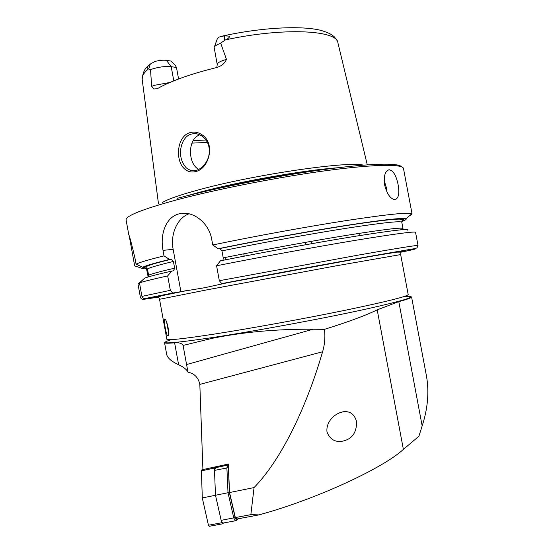 <?xml version="1.0" encoding="UTF-8"?>
<svg xmlns="http://www.w3.org/2000/svg" width="554" height="554" viewBox="0 0 554 554"><rect width="100%" height="100%" fill="white"/><g stroke="black" fill="none" stroke-linecap="round" stroke-linejoin="round"><path stroke-width="0.83" d="M184.627 168.963C174.835 160.75 176.871 136.187 189.877 132.683C194.156 131.443 198.297 132.219 202.293 134.989C215.354 143.396 209.426 168.561 195.804 171.539C191.566 172.619 187.841 171.761 184.627 168.963M191.054 134.172C185.992 135.425 181.497 141.796 180.652 149.899C179.967 156.893 181.837 162.869 186.255 167.82C189.329 170.286 192.321 171.186 195.23 170.514L196.469 170.23C201.566 169.067 207.459 162.571 208.92 155.272C210.264 147.295 208.117 140.986 202.466 136.367C198.803 134.075 195.735 133.189 193.27 133.715L191.054 134.172M165.217 327.559C164.33 322.795 164.136 319.956 164.642 319.042C165.667 319.049 166.802 321.853 168.063 327.456C168.79 332.268 168.79 335.149 168.056 336.084C167.176 336.029 166.228 333.189 165.217 327.559M169.919 82.47L154.088 85.385L151.664 86.41L153.797 89L157.315 88.716C163.402 85.157 171.477 81.556 181.532 77.913C191.656 74.278 203.062 70.898 215.755 67.775L217.874 67.089C222.043 65.656 224.903 63.08 226.454 59.354C220.374 61.127 217.293 62.851 217.223 64.527L214.163 47.457C214.523 46.204 216.462 44.902 219.966 43.551L225.443 39.895C227.68 39.036 229.148 37.797 229.848 36.176L224.474 35.844L219.239 37.007L217.306 38.808L214.287 47.111M151.664 86.41L150.515 69.638L148.375 68.925C145.785 70.129 147.918 65.185 150.328 64.022L155.072 61.432C159.42 60.338 163.208 59.977 166.422 60.358L171.02 61.065L175.119 65.143L176.47 67.45L178.589 78.993M166.422 60.358L171.2 66.681C164.947 66.12 158.264 67.02 151.159 69.389L150.515 69.638M384.649 185.036C383.583 175.923 385.106 170.833 389.213 169.753C393.278 170.597 396.242 175.563 398.111 184.648C399.656 193.651 398.561 198.644 394.843 199.62C390.397 198.886 386.997 194.025 384.649 185.036M162.253 202.522C168.042 199.101 180.161 194.883 198.595 189.87C253.317 174.732 347.677 160.965 363.355 165.127M128.66 234.051L128.743 234.494C129.885 237.285 131.963 245.173 134.968 258.171L136.055 264.154C139.608 262.381 148.929 259.625 164.019 255.879L163.021 250.394C159.829 234.079 166.055 216.891 179.143 213.83L179.42 213.768C192.273 210.347 208.837 222.175 211.704 239.273L212.75 244.972C254.951 236.163 308.038 226.489 347.33 220.409C387.357 214.363 408.866 212.134 411.857 213.726L412.086 214.038L409.309 215.908M135.342 266.1L141.741 268.24L144.227 267.7L146.422 268.392L148.07 275.677L147.897 277.035M129.387 236.828L134.67 265.872M407.786 230.249C410.777 228.262 393.34 230.263 355.481 236.253C318.024 242.292 263.69 252.16 220.402 260.83L216.579 265.768L219.329 280.719L221.718 283.593L229.612 282.263L204.918 287.671L172.668 293.052L170.32 290.31L167.682 275.906L171.698 271.086L173.485 270.837L174.648 268.178L173.416 261.446L171.456 259.21L169.566 259.438L164.019 255.879M409.683 296.459L411.567 296.944C411.837 297.685 407.578 299.25 398.79 301.625L377.205 309.859C365.508 315.551 347.926 322.04 324.471 329.339L313.135 329.235C277.201 328.958 243.545 331.991 212.168 338.335L183.069 345.44C181.92 343.321 179.101 342.441 174.607 342.815C168.097 343.376 164.746 343.348 164.552 342.725L166.117 341.548M326.992 431.961C325.787 421.303 335.495 412.855 343.501 411.747C350.086 410.978 354.435 414.233 356.547 421.504C356.776 432.847 351.901 439.44 341.908 441.289C334.775 442.265 329.803 439.156 326.992 431.961M166.685 354.422L166.747 354.761C167.765 358.244 171.719 361.568 178.61 364.726C183.679 367.094 186.809 369.587 188 372.205L188.457 372.281C194.593 373.659 198.38 377.696 199.828 384.393L202.909 469.577M411.574 296.979L426.538 376.401C429.211 392.19 427.757 408.693 422.169 425.908L418.914 436.227L403.374 449.377C383.084 468.192 315.877 499.452 258.933 514.895L236.897 519.015L235.318 517.574L229.578 492.534L228.269 464.079L215.049 466.96M226.454 59.354L220.714 43.274M173.804 80.856L171.2 66.681L176.47 67.45M143.888 278.891L137.981 284.029L140.356 297.089C141.007 298.876 142.08 299.631 143.576 299.354L187.314 290.428M146.658 268.808C143.604 268.898 141.969 268.711 141.741 268.24M171.698 271.086C156.54 274.535 147.537 276.889 144.691 278.163L139.476 282.914L141.935 296.404L143.853 298.765L144.961 298.848L156.519 296.854M139.476 282.914C143.105 281.598 152.509 279.264 167.682 275.906M216.579 265.768C260.151 257.104 315.101 247.042 354.622 240.464C394.746 233.878 415.05 231.17 415.542 232.348L418.021 245.498M136.055 264.154L142.703 267.263L145.654 267.007L147.461 268.974L148.611 275.269L148.333 276.903M212.75 244.972L218.179 248.739L219.98 248.531L221.939 250.872L223.227 257.866L223.047 259.826M359.733 234.044L360.01 235.526M142.703 267.263C145.501 265.726 154.455 263.115 169.566 259.438M218.179 248.739C258.185 240.505 307.892 231.447 344.796 225.644C382.405 219.848 402.772 217.583 405.895 218.851C406.747 219.329 405.389 220.194 401.802 221.455M199.869 134.83C187.363 138.749 187.764 163.859 198.727 169.358M225.049 257.499L225.478 259.819M180.902 291.667L173.146 249.279C170.175 234.224 177.259 218.013 189.018 213.796M311.528 243.705L311.092 241.371M235.318 517.574L250.858 514.652L254.051 487.582C280.22 460.817 305.579 410.175 322.601 351.762C324.755 344.477 325.371 337.005 324.471 329.339M250.858 514.652L258.933 514.895M183.069 345.44L188 372.205M254.051 487.582L229.578 492.534M228.38 466.579L229.398 492.541L235.138 517.595L235.969 519.223L237.479 518.911M238.379 518.738L235.824 520.698L234.972 520.303L233.788 517.983L228.006 492.728L215.478 495.262L214.502 470.388L215.859 467.652L227.853 465.041M223.574 522.976L222.355 522.657L221.171 520.351L215.478 495.262L202.3 497.935L201.407 470.872L201.961 469.785L214.814 466.98M229.398 492.541L228.006 492.728L226.877 467.714L228.31 464.972M223.684 522.955L222.535 523.835L221.718 522.754L215.478 495.262L214.412 468.047L214.952 466.953L216.108 467.597M209.287 526.3L208.436 525.234L202.3 497.935M168.589 331.943L166.858 322.698M168.617 332.705L166.602 321.985M166.823 339.207L166.837 339.27C167.488 340.558 183.291 338.833 214.232 334.097C250.456 328.467 304.146 318.716 344.851 310.344C386.692 301.605 407.806 296.335 408.187 294.534L400.66 254.584L400.874 252.105L396.629 252.146L378.015 255.179C344.54 260.913 273.558 273.911 221.42 283.856M404.122 296.522C419.994 295.642 406.934 299.915 364.954 309.34C322.864 318.543 256.273 330.883 213.38 337.428C169.78 343.847 155.757 344.581 171.318 339.623M224.474 35.844L224.557 40.331M384.178 180.466L386.311 187.439L386.824 191.816M187.238 195.728L199.454 192.293C238.649 181.657 303.08 170.258 337.545 167.779M218.02 188.485C247.146 181.712 276.536 176.248 306.182 172.093M126.125 220.132L126.09 219.938C125.696 215.887 142.53 209.211 176.588 199.911C217.21 189.073 279.548 176.871 327.407 170.487C375.377 164.081 403.097 163.956 403.492 168.527L412.072 213.982M159.531 299.285L206.136 290.005L336.527 265.761L400.66 254.584M222.777 283.586L357.552 258.739C394.275 252.264 408.672 249.986 400.736 251.897M142.17 79.423L142.156 79.284C141.776 76.223 143.853 72.768 148.375 68.925M225.443 39.895C283.496 27.194 337.711 30.117 337.947 42.997L367.295 164.829M158.596 297.131L143.576 299.354M158.645 296.785L156.457 296.875M146.381 268.351L144.227 267.7M221.884 283.579C276.453 273.205 346.818 260.325 383.721 253.926C420.95 247.465 423.346 247.624 400.881 252.208M144.961 298.848L172.91 293.038M141.935 296.404L170.32 290.31M219.329 280.719L357.392 255.262C397.447 248.24 417.661 244.986 418.028 245.512L417.044 247.776C415.839 248.49 415.029 248.58 406.13 250.069L316.009 266.038L221.718 283.593M148.611 275.269C150.813 274.05 159.49 271.689 174.648 268.178M223.227 257.866C263.136 249.847 312.504 240.865 348.023 235.131C384.123 229.398 402.446 227.202 402.993 228.532L400.521 229.862M147.461 268.974C149.635 267.596 158.285 265.082 173.416 261.446M221.939 250.872C261.82 242.735 311.182 233.781 346.728 228.213C382.856 222.673 401.221 220.714 401.823 222.32L402.987 228.497M144.975 266.973C147.447 265.484 156.242 262.901 171.359 259.217M219.91 248.531C264.403 239.39 320.406 229.363 357.108 223.927C393.963 218.636 408.9 217.632 401.913 220.914M177.315 198.304C216.503 187.82 276.051 176.061 322.92 169.669C369.885 163.264 398.762 162.703 401.532 166.775M206.026 140.044L193.173 140.571M207.431 142.42L191.919 143.119M163.021 250.394L173.146 249.279M150.328 64.022L148.721 68.89M398.79 301.625L422.169 425.908M174.607 342.815L178.61 364.726M377.205 309.859L403.374 449.377M322.601 351.762L199.828 384.393M313.135 329.235L186.559 364.539M237.022 519.32L236.482 520.435M228.255 467.708L214.502 470.388M221.171 520.351L235.138 517.595M214.412 468.047L201.407 470.872M221.718 522.754L208.436 525.234M389.213 169.753L388.035 170.043M193.27 133.715L197.162 133.923M166.837 339.27L159.531 299.271L158.569 297.013L161.484 295.794L188.976 290.13M306.009 244.681L305.573 242.34M128.743 234.494L126.09 219.938M148.271 65.933C144.878 68.107 142.835 72.56 142.156 79.284L158.472 203.657M343.501 411.747L340.662 412.405M221.752 36.218C261.19 27.423 302.214 25.311 321.549 30.546C330.606 33.545 331.521 34.521 334.387 36.896C337.185 40.574 338.335 42.457 337.836 42.54M148.063 276.501L146.422 268.392M143.853 298.765L172.668 293.059M171.456 259.21C156.11 262.901 147.509 265.498 145.654 267.007M401.816 222.286L402.349 219.668L399.427 219.093C392.772 219.183 379.054 220.741 358.258 223.768C321.625 229.155 264.937 239.286 219.98 248.531M405.895 218.851L411.857 213.726M244.189 256.156L243.753 253.815M179.42 213.768L186.324 213.345M217.223 64.527L216.856 67.463M164.552 342.725L166.747 354.761M235.824 520.698L223.214 523.045M222.535 523.835L209.253 526.3"/></g></svg>

